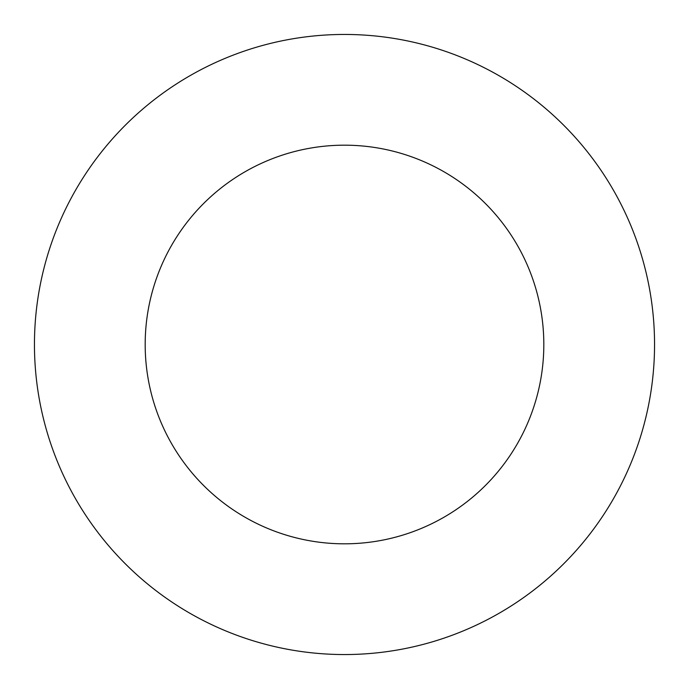 <?xml version="1.0" encoding="UTF-8"?>
<svg xmlns="http://www.w3.org/2000/svg" width="689" height="689" viewBox="0 0 689 689"><rect width="100%" height="100%" fill="white"/><g stroke="black" fill="none" stroke-linecap="round" stroke-linejoin="round"><path stroke-width="1.03" d="M543.819 344.5A199.319 199.319 0 0 0 344.5 145.181A199.319 199.319 0 0 0 145.181 344.5A199.319 199.319 0 0 0 344.5 543.819A199.319 199.319 0 0 0 543.819 344.5M654.55 344.5A310.05 310.05 0 0 0 344.5 34.45A310.05 310.05 0 0 0 34.45 344.5A310.05 310.05 0 0 0 344.5 654.55A310.05 310.05 0 0 0 654.55 344.5"/></g></svg>
